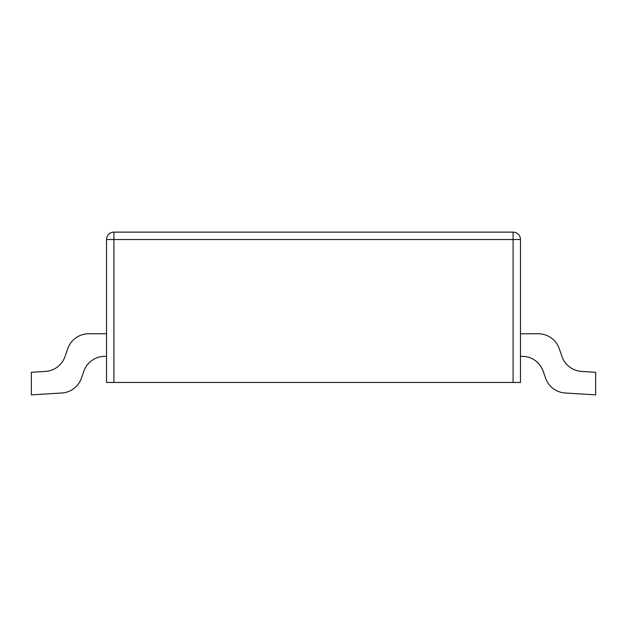 <?xml version="1.0" encoding="UTF-8"?>
<svg xmlns="http://www.w3.org/2000/svg" width="627" height="627" viewBox="0 0 627 627"><rect width="100%" height="100%" fill="white"/><g stroke="black" fill="none" stroke-linecap="round" stroke-linejoin="round"><path stroke-width="0.94" d="M113.918 232.131L513.082 232.131L513.082 239.53L113.918 239.53L113.918 382.462L106.519 382.462L106.519 239.53L113.918 239.53L113.918 232.131A7.406 7.406 0 0 0 106.519 239.53M113.918 382.462L520.481 382.462L520.481 239.53A7.406 7.406 0 0 0 513.082 232.131A7.406 7.406 0 0 1 520.481 239.53L513.082 239.53L513.082 382.462M520.481 356.348L522.197 356.348A22.219 22.219 0 0 1 543.186 371.278L545.553 378.105A22.219 22.219 0 0 0 565.178 392.996L595.65 394.869L595.65 372.289L581.597 371.419A22.219 22.219 0 0 1 561.972 356.528L559.253 348.698A22.219 22.219 0 0 0 538.264 333.76L520.481 333.76M106.519 333.76L88.736 333.76A22.219 22.219 0 0 0 67.747 348.698L65.028 356.528A22.219 22.219 0 0 1 45.403 371.419L31.35 372.289L31.35 394.869L61.822 392.996A22.219 22.219 0 0 0 81.447 378.105L83.814 371.278A22.219 22.219 0 0 1 104.803 356.348L106.519 356.348M561.972 356.528L559.253 348.698L561.972 356.528A22.219 22.219 0 0 0 581.597 371.419A22.219 22.219 0 0 1 561.972 356.528A22.219 22.219 0 0 0 581.597 371.419A22.219 22.219 0 0 1 561.972 356.528A22.219 22.219 0 0 0 581.597 371.419A22.219 22.219 0 0 1 561.972 356.528M543.186 371.278L545.553 378.105L543.186 371.278A22.219 22.219 0 0 0 522.197 356.348A22.219 22.219 0 0 1 543.186 371.278A22.219 22.219 0 0 0 522.197 356.348A22.219 22.219 0 0 1 543.186 371.278A22.219 22.219 0 0 0 522.197 356.348A22.219 22.219 0 0 1 543.186 371.278M83.814 371.278A22.219 22.219 0 0 1 104.803 356.348A22.219 22.219 0 0 0 83.814 371.278A22.219 22.219 0 0 1 104.803 356.348A22.219 22.219 0 0 0 83.814 371.278A22.219 22.219 0 0 1 104.803 356.348A22.219 22.219 0 0 0 83.814 371.278M31.35 394.869L61.822 392.996L31.35 394.869M65.028 356.528A22.219 22.219 0 0 1 45.403 371.419"/></g></svg>
